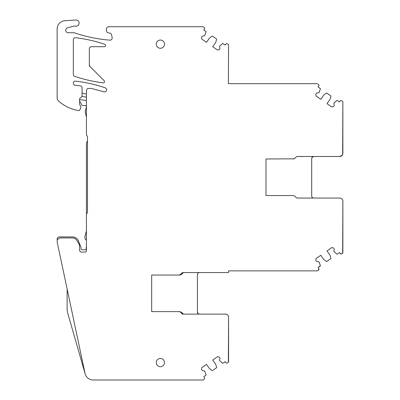 <?xml version="1.0" encoding="UTF-8"?>
<svg xmlns="http://www.w3.org/2000/svg" width="400" height="400" viewBox="0 0 400 400"><rect width="100%" height="100%" fill="white"/><g stroke="black" fill="none" stroke-linecap="round" stroke-linejoin="round"><path stroke-width="0.6" d="M318.76 269.81A1.04 1.04 0 0 0 318.78 268.59L318.525 270.035A1.04 1.04 0 0 0 318.755 269.815M179.085 311.63L181.49 312.24L179.085 311.63L151.685 311.63L151.685 275.06L180.02 275.06L181.49 274.45L180.555 274.45L182.44 272.565L228.575 272.565L228.575 270.87L317.335 270.87L318.525 270.035L318.78 268.59L318.065 267.57L318.78 268.59L318.065 267.57L320.21 266.065A0.415 0.415 0 0 0 320.37 265.605L318.065 267.57L320.21 266.065M320.37 265.605L318.96 261.87L316.57 261.45L315.765 260.3L316.07 258.56L320.795 255.255L316.07 258.56L315.765 260.3L316.07 258.56L320.795 255.255L323.775 259.51L326.325 261.43A0.415 0.415 0 0 0 326.815 261.44L326.325 261.43L326.815 261.44L330.765 258.675A0.415 0.415 0 0 0 330.92 258.215L330.765 258.675L326.815 261.44L330.765 258.675L330.92 258.215L329.99 255.16L327.01 250.905L329.51 254.48L327.01 250.905L331.73 247.595L327.01 250.905L331.73 247.595L333.47 247.905L331.73 247.595L333.47 247.905L334.275 249.05L333.85 251.44L334.275 249.05L333.85 251.44L336.88 254.04A0.415 0.415 0 0 0 337.37 254.05L336.88 254.04M337.37 254.05L339.515 252.55L340.23 253.57A1.04 1.04 0 0 0 341.675 253.825L340.23 253.57L339.515 252.55L340.23 253.57L341.675 253.825L342.865 252.99L342.865 201.17A3.115 3.115 0 0 0 339.75 198.055L296.735 198.055L339.75 198.055L296.735 198.055L294.85 196.17L293.38 195.56L265.98 195.56L265.98 158.985L294.175 158.825M342.245 155.245A3.115 3.115 0 0 0 342.865 153.375L342.245 155.245L339.75 156.495L296.735 156.495L294.435 158.7M339.75 156.495L296.735 156.495L339.75 156.495A3.115 3.115 0 0 0 342.235 155.26M342.865 153.375L342.865 101.555L342.66 153.375L342.865 101.555L341.675 100.725A1.04 1.04 0 0 0 340.23 100.98L339.515 102L340.23 100.98A1.04 1.04 0 0 1 341.675 100.725A1.04 1.04 0 0 0 340.23 100.98L339.515 102L337.37 100.5A0.415 0.415 0 0 0 336.88 100.505L333.85 103.11L334.275 105.495L333.47 106.645L331.73 106.95L327.01 103.645L329.99 99.39L330.92 96.335A0.415 0.415 0 0 0 330.765 95.875L326.815 93.11A0.415 0.415 0 0 0 326.325 93.115L323.775 95.04L320.795 99.295L316.07 95.985L315.765 94.25L316.07 95.985L320.795 99.295L316.07 95.985L315.765 94.25L316.57 93.1L315.765 94.25L316.57 93.1L318.96 92.68L320.37 88.945A0.415 0.415 0 0 0 320.21 88.485L318.065 86.98L320.21 88.485L318.065 86.98L318.78 85.96A1.04 1.04 0 0 0 318.525 84.515L317.335 83.68L228.365 83.68L228.575 44.61L228.365 83.68L228.575 44.61L227.38 43.775A1.04 1.04 0 0 0 225.935 44.03L225.22 45.05L225.935 44.03A1.04 1.04 0 0 1 227.38 43.775A1.04 1.04 0 0 0 225.935 44.03L225.22 45.05L223.075 43.55A0.415 0.415 0 0 0 222.585 43.555L219.56 46.16L219.98 48.55L219.175 49.695L217.44 50.005L212.715 46.695L215.695 42.44L216.63 39.385A0.415 0.415 0 0 0 216.47 38.925L212.52 36.16A0.415 0.415 0 0 0 212.035 36.165L209.48 38.09L206.5 42.345L201.78 39.035L201.47 37.3L201.78 39.035L206.5 42.345L201.78 39.035L201.47 37.3L202.275 36.15L201.47 37.3L202.275 36.15L204.665 35.73L206.075 31.995A0.415 0.415 0 0 0 205.915 31.535L203.77 30.03L205.915 31.535L203.77 30.03L204.485 29.01A1.04 1.04 0 0 0 204.23 27.565L203.04 26.73L108.875 26.73A2.495 2.495 0 0 0 106.385 29.225L106.385 30.47A2.495 2.495 0 0 0 108.875 32.965L109.185 32.965A2.495 2.495 0 0 1 111.63 34.985A2.495 2.495 0 0 0 109.185 32.965M111.63 34.985L112.15 37.69A2.08 2.08 0 0 1 109.945 40.15A145.465 145.465 0 0 1 74.44 32.845A2.08 2.08 0 0 0 73.77 32.735L68.195 32.735A2.495 2.495 0 0 1 67.55 27.83L74.01 26.1A2.08 2.08 0 0 1 75.12 26.11A2.08 2.08 0 0 0 74.01 26.1L67.55 27.83A2.495 2.495 0 0 0 65.7 30.24M75.12 26.11A3.115 3.115 0 0 0 78.97 23.965A3.115 3.115 0 0 0 75.765 20L64.9 20.715A8.31 8.31 0 0 0 57.135 29.01L57.135 97.89A4.155 4.155 0 0 0 58.515 100.99A39.525 39.525 0 0 0 78.58 110.555A1.04 1.04 0 0 0 79.66 110.015L80.58 108.29A2.08 2.08 0 0 0 80.63 106.44L79.77 104.6A2.08 2.08 0 0 1 79.575 103.72L79.575 99.415A2.08 2.08 0 0 1 80.825 97.51A2.08 2.08 0 0 0 82.07 95.605L82.07 87.9A2.08 2.08 0 0 0 80.23 85.835L75.185 85.26A2.08 2.08 0 0 1 73.355 82.955A2.08 2.08 0 0 1 75.665 81.13A145.465 145.465 0 0 1 105.18 87.82A2.08 2.08 0 0 1 106.5 90.39A2.08 2.08 0 0 1 103.975 91.795L91.705 88.51A2.08 2.08 0 0 0 91.17 88.435L88.51 88.435A2.08 2.08 0 0 0 86.435 90.515L86.435 134.175A2.495 2.495 0 0 0 87 135.755A2.08 2.08 0 0 1 87.475 137.075L87.475 211.905A2.095 2.095 0 0 1 86.995 213.23A2.495 2.495 0 0 0 86.425 214.82L86.425 250.83A1.245 1.245 0 0 1 85.175 252.075L81.645 252.075A2.08 2.08 0 0 1 79.565 250L79.565 246.005A3.325 3.325 0 0 0 79.12 244.34L76.99 240.65A5.405 5.405 0 0 0 72.31 237.945L60.655 237.945A3.535 3.535 0 0 0 57.2 242.21L85.03 373.415A8.31 8.31 0 0 0 93.165 380L203.04 380L204.23 379.165A1.04 1.04 0 0 0 204.485 377.72L203.77 376.695L204.485 377.72A1.04 1.04 0 0 1 204.23 379.165M86.435 97.205A145.465 145.465 0 0 0 81.915 96.395A145.465 145.465 0 0 1 86.435 97.205M79.575 99.605L86.435 100.51L79.575 99.605M80.285 101.98A1.04 1.04 0 0 0 79.575 101.445A1.04 1.04 0 0 1 80.285 101.98L81.96 105.14A0.83 0.83 0 0 0 82.695 105.58L85.185 105.58L82.695 105.58M86.435 117.12L86.435 118.575L86.435 117.12A2.08 2.08 0 0 0 86.365 116.58L85.26 112.455A2.08 2.08 0 0 1 85.26 111.38L86.39 107.15A1.245 1.245 0 0 0 85.185 105.58M86.435 143.915L86.435 214.6L86.435 143.915A4.155 4.155 0 0 1 87.475 141.165M82.07 249.8A1.04 1.04 0 0 1 81.03 248.76L81.03 247.75L81.03 248.76A1.04 1.04 0 0 0 82.07 249.8L85.185 249.8A1.04 1.04 0 0 0 86.225 248.8L86.31 246.64A1.04 1.04 0 0 1 86.425 246.205M81.03 247.75A2.08 2.08 0 0 0 80.875 246.955L78.315 240.765A6.235 6.235 0 0 0 72.55 236.915A6.235 6.235 0 0 1 78.315 240.765L80.875 246.955A2.08 2.08 0 0 1 81.03 247.75M59.21 236.915A2.08 2.08 0 0 0 57.29 239.79L57.41 240.08L57.29 239.79A2.08 2.08 0 0 1 59.21 236.915L72.55 236.915M67.275 289.705A8.31 8.31 0 0 0 67.11 291.36L67.11 308.645A16.625 16.625 0 0 0 67.755 313.23L85.175 373.98L67.755 313.23M181.49 312.24L183.375 314.125L225.455 314.125C227.35 314.31 228.39 315.35 228.575 317.24L228.575 362.12L227.38 362.955A1.04 1.04 0 0 1 225.935 362.7L225.22 361.68L225.935 362.7L225.22 361.68L223.075 363.18A0.415 0.415 0 0 1 222.585 363.17L219.56 360.57L219.98 358.18L219.175 357.03L217.44 356.725L212.715 360.035L215.695 364.29L216.63 367.345A0.415 0.415 0 0 1 216.47 367.805L212.52 370.57A0.415 0.415 0 0 1 212.035 370.56L209.48 368.64L206.5 364.385L209.005 367.96L206.5 364.385L201.78 367.69L206.5 364.385L201.78 367.69L201.47 369.43L201.78 367.69L201.47 369.43L202.275 370.575L201.47 369.43L202.275 370.575L204.665 371L206.075 374.735A0.415 0.415 0 0 1 205.915 375.195L203.77 376.695L205.915 375.195L203.77 376.695L204.485 377.72M228.575 317.24L228.365 362.12L228.575 317.24A3.115 3.115 0 0 0 227.155 314.63M227.1 314.595A3.115 3.115 0 0 0 225.465 314.125M180.555 312.24L182.44 314.125L180.555 312.24L182.44 314.125L180.555 312.24L182.44 314.125L225.455 314.125L183.375 314.125M82.07 92.99A145.465 145.465 0 0 0 86.435 94.14A145.465 145.465 0 0 1 82.07 92.99M104.35 46.7A1.245 1.245 0 0 0 104.75 44.27A1.245 1.245 0 0 1 104.35 46.7L91.42 46.7A2.08 2.08 0 0 0 89.345 48.775L89.345 65.885L104.205 80.745A1.245 1.245 0 0 1 103.165 82.865A1.245 1.245 0 0 0 104.205 80.745L89.95 66.495L89.345 65.025L89.345 48.775C89.465 47.515 90.155 46.825 91.42 46.7L104.35 46.7A1.245 1.245 0 0 0 104.75 44.27A145.465 145.465 0 0 0 75.665 37.73A2.08 2.08 0 0 0 73.34 39.79L73.34 74.385A2.08 2.08 0 0 0 74.755 76.355A145.575 145.575 0 0 0 103.165 82.865A1.245 1.245 0 0 0 104.205 80.745M313.775 198.055A2.08 2.08 0 0 1 311.695 195.975A2.08 2.08 0 0 0 312.11 197.225A2.08 2.08 0 0 1 311.695 195.975A2.08 2.08 0 0 0 312.11 197.225A2.08 2.08 0 0 1 311.695 195.975L311.695 158.57L312.11 157.325L313.775 156.495A2.08 2.08 0 0 0 312.11 157.325L311.695 158.57A2.08 2.08 0 0 1 312.11 157.325A2.08 2.08 0 0 0 311.695 158.57M197.4 312.045A2.08 2.08 0 0 0 199.48 314.125L198.345 313.785L199.475 314.125A2.08 2.08 0 0 1 197.4 312.045L198.205 313.69L197.4 312.045L197.4 274.64C197.525 273.38 198.215 272.69 199.48 272.565A2.08 2.08 0 0 0 197.4 274.64M316.57 261.45L315.765 260.3L316.57 261.45M334.275 105.495L333.47 106.645L331.73 106.95L327.01 103.645L329.51 100.07L327.01 103.645L331.73 106.95L333.47 106.645L334.275 105.495M323.3 95.72L320.795 99.295L323.3 95.72M219.98 48.55L219.175 49.695L217.44 50.005L212.715 46.695L215.22 43.12L212.715 46.695L217.44 50.005L219.175 49.695L219.98 48.55M209.005 38.77L206.5 42.345L209.005 38.77M86.425 239.825L86.24 239.825A1.04 1.04 0 0 1 85.24 239.055L85.04 238.31A4.155 4.155 0 0 1 85.04 236.155L86.29 231.475A4.155 4.155 0 0 0 86.425 230.685M67.11 291.36L67.11 308.645M212.715 360.035L217.44 356.725L219.175 357.03L217.44 356.725L212.715 360.035M219.98 358.18L219.175 357.03L219.98 358.18M225.22 361.68L223.075 363.18L225.22 361.68M74.755 76.355A145.575 145.575 0 0 0 103.165 82.865A145.575 145.575 0 0 1 74.755 76.355A2.08 2.08 0 0 1 73.34 74.385L73.34 39.79A2.08 2.08 0 0 1 75.665 37.73A2.08 2.08 0 0 0 73.34 39.79M294.85 196.17L293.38 195.56L294.85 196.17M293.38 158.985L294.85 158.38L293.38 158.985M109.945 40.15A2.08 2.08 0 0 0 112.15 37.69M75.06 26.09A2.08 2.08 0 0 0 74.01 26.1M180.555 274.45L179.085 275.06L151.685 275.06M342.865 201.17L342.66 252.99L342.865 201.17M160.39 48.28A4.115 4.115 0 0 0 164.505 44.165A4.115 4.115 0 0 0 160.39 40.05A4.115 4.115 0 0 0 156.275 44.165A4.115 4.115 0 0 0 160.39 48.28M160.39 366.68A4.115 4.115 0 0 0 164.505 362.565A4.115 4.115 0 0 0 160.39 358.45A4.115 4.115 0 0 0 156.275 362.565A4.115 4.115 0 0 0 160.39 366.68M180.02 311.63L151.685 311.63M180.02 275.06L179.085 275.06M181.49 274.45L183.375 272.565"/></g></svg>
